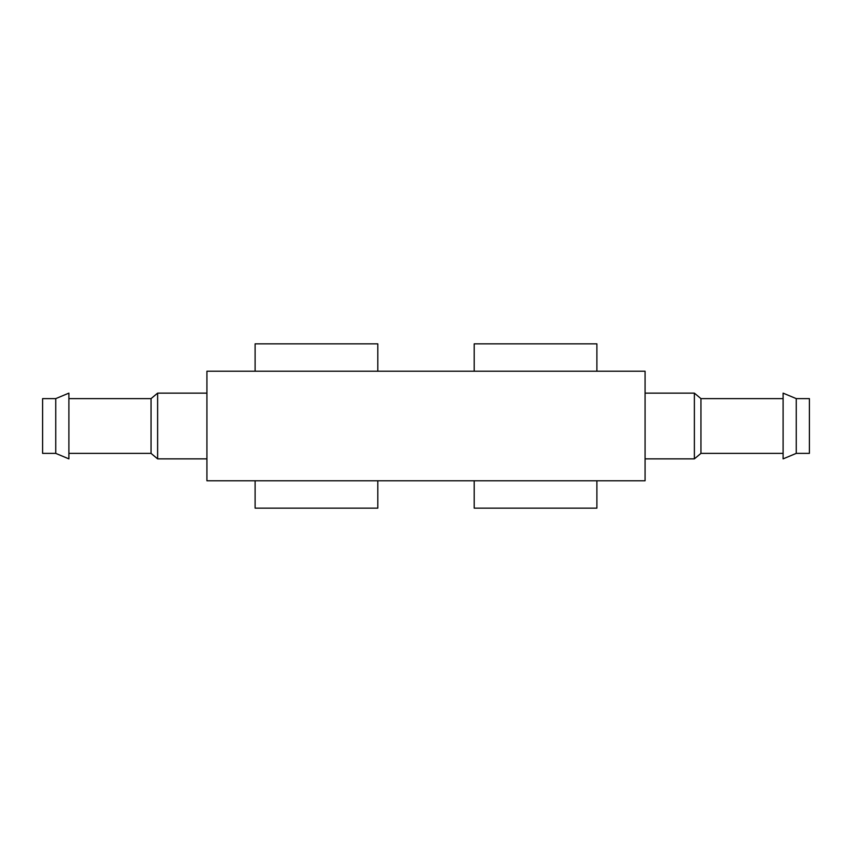 <?xml version="1.0" encoding="UTF-8"?>
<svg xmlns="http://www.w3.org/2000/svg" width="852" height="852" viewBox="0 0 852 852"><rect width="100%" height="100%" fill="white"/><g stroke="black" fill="none" stroke-linecap="round" stroke-linejoin="round"><path stroke-width="1.28" d="M645.081 371.227L206.919 371.227L206.919 480.773L645.081 480.773L645.081 371.227M596.89 371.227L596.89 343.846L474.202 343.846L474.202 371.227M474.202 480.773L474.202 508.154L596.89 508.154L596.89 480.773M377.798 371.227L377.798 343.846L255.11 343.846L255.11 371.227M255.11 480.773L255.11 508.154L377.798 508.154L377.798 480.773M796.258 453.381L809.4 453.381L809.4 398.619L796.258 398.619L783.105 393.134L783.105 458.866L796.258 453.381L796.258 398.619M783.105 453.381L700.951 453.381L700.951 398.619L694.38 393.134L645.081 393.134M700.951 453.381L694.38 458.866L694.38 393.134M694.38 458.866L645.081 458.866M206.919 458.866L157.62 458.866L157.62 393.134L206.919 393.134M157.62 458.866L151.049 453.381L151.049 398.619L157.62 393.134M151.049 453.381L68.895 453.381M55.742 453.381L68.895 458.866L68.895 393.134L55.742 398.619L42.6 398.619L42.6 453.381L55.742 453.381L55.742 398.619M783.105 398.619L700.951 398.619M151.049 398.619L68.895 398.619"/></g></svg>
